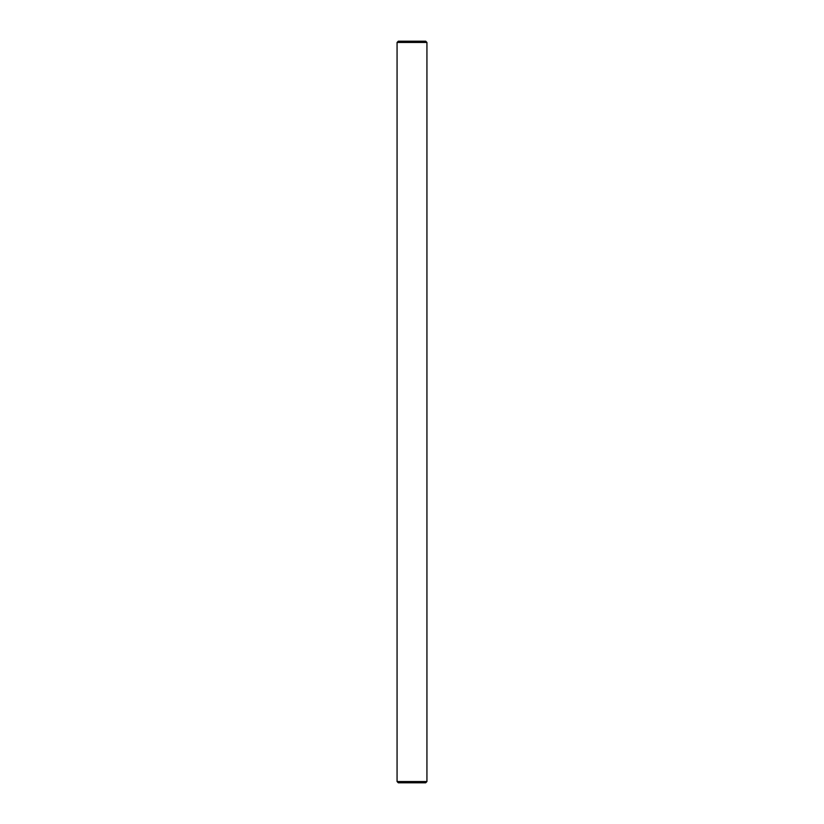 <?xml version="1.0" encoding="UTF-8"?>
<svg xmlns="http://www.w3.org/2000/svg" width="824" height="824" viewBox="0 0 824 824"><rect width="100%" height="100%" fill="white"/><g stroke="black" fill="none" stroke-linecap="round" stroke-linejoin="round"><path stroke-width="1.24" d="M426.935 781.554L397.065 781.554L397.065 42.446L426.935 42.446L426.935 781.554L425.689 782.8L398.311 782.8L397.065 781.554M426.935 42.446L425.689 41.2L398.311 41.2L397.065 42.446"/></g></svg>
